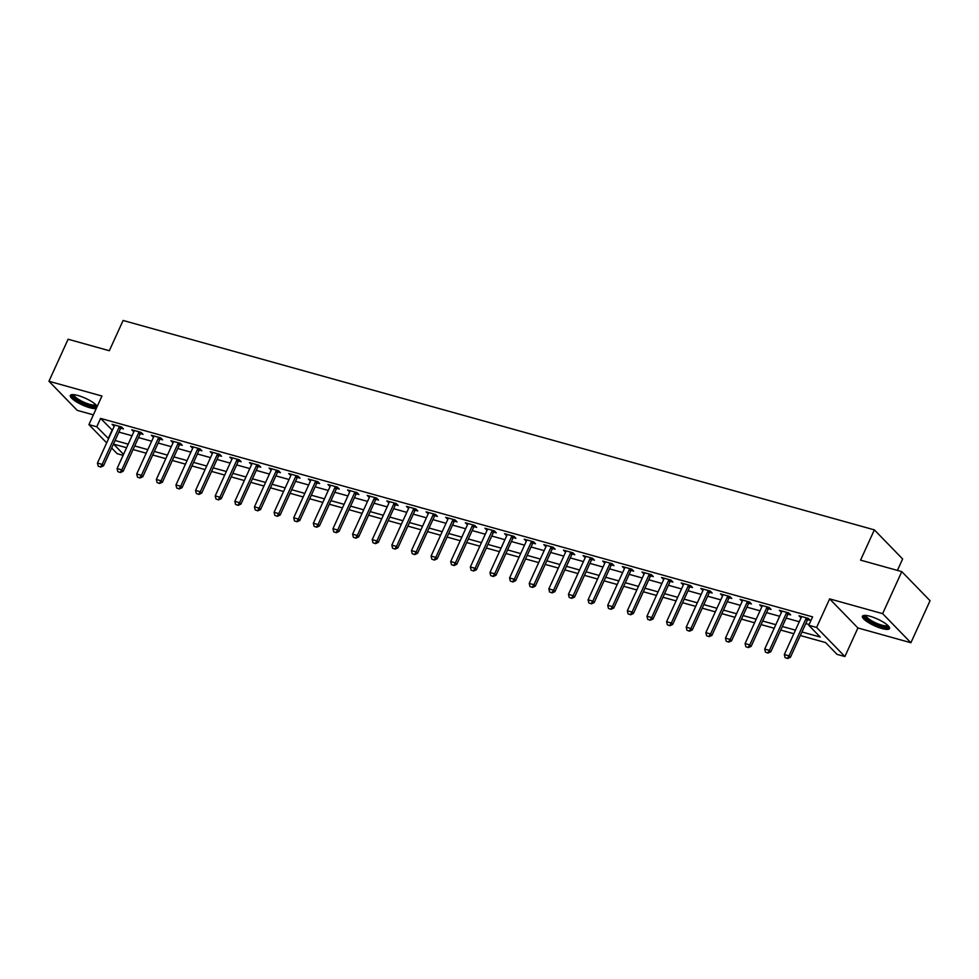 <?xml version="1.0" encoding="UTF-8"?>
<svg xmlns="http://www.w3.org/2000/svg" width="979" height="979" viewBox="0 0 979 979"><rect width="100%" height="100%" fill="white"/><g stroke="black" fill="none" stroke-linecap="round" stroke-linejoin="round"><path stroke-width="1.47" d="M97.215 406.407A14.869 3.683 -155.5 0 0 77.928 395.479A14.869 3.683 -155.5 0 0 70.353 395.443A14.869 3.683 -155.5 0 0 76.032 401.574A14.869 3.683 -155.5 0 0 89.848 407.741A14.869 3.683 -155.5 0 0 96.248 408.512M881.92 628.53A14.869 3.683 -155.5 0 0 889.495 628.567A14.869 3.683 -155.5 0 0 883.817 622.436A14.869 3.683 -155.5 0 0 870.001 616.268A14.869 3.683 -155.5 0 0 862.426 616.232A14.869 3.683 -155.5 0 0 868.104 622.363A14.869 3.683 -155.5 0 0 881.92 628.53M123.097 455.345L117.186 453.705L111.655 448.015M897.413 570.402L902.626 558.96L874.357 529.872L123.109 320.463L109.318 350.727L68.102 339.236L48.95 381.259L77.219 410.36L93.36 414.851M874.357 529.872L860.565 560.135L901.781 571.626L930.05 600.714L910.898 642.738L882.63 613.649L829.641 598.879L816.608 627.453L844.889 656.542L837.033 654.364L825.578 642.567L800.332 635.53M829.641 598.879L857.91 627.967L910.898 642.738M857.91 627.967L844.889 656.542M901.781 571.626L882.63 613.649M801.948 631.969L820.231 637.06L808.764 625.263L812.594 616.868L100.592 418.4L112.401 430.283M118.9 432.094L132.03 435.753M138.528 437.564L151.647 441.223M158.157 443.034L171.276 446.693M177.774 448.504L190.905 452.163M197.403 453.975L210.522 457.634M217.032 459.445L230.151 463.104M236.661 464.915L249.78 468.574M256.278 470.385L269.409 474.044M275.907 475.855L289.025 479.514M295.536 481.325L308.654 484.984M315.152 486.808L328.283 490.455M334.781 492.278L347.9 495.925M354.41 497.748L367.529 501.395M374.027 503.218L387.158 506.877M393.656 508.688L406.774 512.347M413.285 514.159L426.403 517.818M432.902 519.629L446.032 523.288M452.531 525.099L465.649 528.758M472.159 530.569L485.278 534.228M491.776 536.039L504.907 539.698M511.405 541.509L524.524 545.168M531.034 546.98L544.153 550.639M550.651 552.45L563.782 556.109M570.28 557.92L583.398 561.579M589.909 563.39L603.027 567.049M609.538 568.86L622.656 572.519M629.154 574.33L642.285 577.989M648.783 579.801L661.902 583.46M668.412 585.271L681.531 588.93M688.029 590.741L701.16 594.4M707.658 596.211L720.777 599.87M727.287 601.681L740.405 605.34M746.904 607.151L760.034 610.81M766.533 612.621L779.651 616.28M786.161 618.092L799.28 621.751M805.778 623.562L809.119 624.492M807.699 619.658L810.282 620.38L808.373 618.41L798.95 615.779L801.079 617.81M788.071 614.188L790.653 614.91L788.744 612.94L779.333 610.309L781.45 612.34M768.454 608.718L771.036 609.44L769.127 607.469L759.704 604.838L761.821 606.87M748.825 603.248L751.407 603.97L749.498 601.999L740.075 599.368L742.204 601.4M729.196 597.777L731.778 598.487L729.869 596.529L720.458 593.898L722.575 595.93M709.579 592.307L712.161 593.017L710.252 591.059L700.829 588.428L702.946 590.459M689.95 586.837L692.532 587.547L690.623 585.589L681.2 582.958L683.33 584.989M670.321 581.367L672.903 582.077L670.994 580.119L661.571 577.488L663.701 579.519M650.692 575.897L653.287 576.607L651.378 574.649L641.955 572.017L644.072 574.049M631.076 570.427L633.658 571.136L631.749 569.178L622.326 566.547L624.455 568.579M611.447 564.944L614.029 565.666L612.12 563.708L602.697 561.077L604.826 563.109M591.818 559.474L594.412 560.196L592.491 558.238L583.08 555.607L585.197 557.638M572.201 554.004L574.783 554.726L572.874 552.768L563.451 550.137L565.581 552.168M552.572 548.534L555.154 549.256L553.245 547.298L543.822 544.667L545.952 546.698M532.943 543.064L535.537 543.786L533.616 541.828L524.206 539.196L526.323 541.228M513.326 537.593L515.909 538.315L513.999 536.357L504.577 533.726L506.706 535.758M493.697 532.123L496.28 532.845L494.371 530.887L484.948 528.256L487.077 530.275M474.069 526.653L476.651 527.375L474.742 525.417L465.331 522.786L467.448 524.805M454.452 521.183L457.034 521.905L455.125 519.947L445.702 517.316L447.819 519.335M434.823 515.713L437.405 516.435L435.496 514.477L426.073 511.846L428.202 513.865M415.194 510.243L417.776 510.965L415.867 508.994L406.456 506.376L408.573 508.395M395.577 504.772L398.159 505.494L396.25 503.524L386.827 500.905L388.944 502.925M375.948 499.302L378.53 500.024L376.621 498.054L367.198 495.435L369.328 497.454M356.319 493.832L358.901 494.554L356.992 492.584L347.569 489.965L349.699 491.984M336.69 488.362L339.285 489.084L337.376 487.114L327.953 484.495L330.07 486.514M317.074 482.892L319.656 483.614L317.747 481.644L308.324 479.025L310.453 481.044M297.445 477.422L300.027 478.144L298.118 476.173L288.695 473.555L290.824 475.574M277.816 471.951L280.41 472.673L278.501 470.703L269.078 468.084L271.195 470.104M258.199 466.481L260.781 467.203L258.872 465.233L249.449 462.614L251.579 464.633M238.57 461.011L241.152 461.733L239.243 459.763L229.82 457.144L231.95 459.163M218.941 455.541L221.535 456.263L219.614 454.293L210.204 451.674L212.321 453.693M199.324 450.071L201.907 450.793L199.997 448.823L190.575 446.204L192.704 448.223M179.695 444.601L182.278 445.323L180.369 443.352L170.946 440.734L173.075 442.753M160.066 439.13L162.649 439.852L160.74 437.882L151.329 435.263L153.446 437.283M140.45 433.66L143.032 434.382L141.123 432.412L131.7 429.793L133.829 431.812M120.821 428.19L123.403 428.912L121.494 426.942L112.071 424.323L114.2 426.342M106.662 442.875L88.918 424.617L101.938 396.03L48.95 381.259M88.918 424.617L96.762 426.795L108.571 438.69M100.592 418.4L96.762 426.795M808.764 625.263L816.608 627.453M126.572 447.721L113.576 444.099L123.55 454.354M793.822 633.719L780.704 630.06M774.205 628.249L761.075 624.59M754.576 622.779L741.458 619.12M734.948 617.308L721.829 613.649M715.331 611.838L702.2 608.179M695.702 606.368L682.583 602.709M676.073 600.898L662.954 597.239M656.456 595.428L643.325 591.769M636.827 589.958L623.709 586.299M617.198 584.487L604.08 580.828M597.582 579.017L584.451 575.358M577.953 573.547L564.834 569.888M558.324 568.077L545.205 564.418M538.707 562.595L525.576 558.948M519.078 557.124L505.959 553.478M499.449 551.654L486.33 548.007M479.82 546.184L466.702 542.537M460.203 540.714L447.073 537.055M440.574 535.244L427.456 531.585M420.946 529.774L407.827 526.115M401.329 524.303L388.198 520.644M381.7 518.833L368.581 515.174M362.071 513.363L348.952 509.704M342.454 507.893L329.323 504.234M322.825 502.423L309.707 498.764M303.196 496.953L290.078 493.294M283.58 491.482L270.449 487.823M263.951 486.012L250.832 482.353M244.322 480.542L231.203 476.883M224.705 475.072L211.574 471.413M205.076 469.602L191.957 465.943M185.447 464.132L172.328 460.473M165.818 458.661L152.7 455.002M146.201 453.191L133.071 449.532M115.069 440.501L128.2 444.16M134.698 445.971L147.817 449.63M154.327 451.441L167.446 455.1M173.944 456.912L187.075 460.571M193.573 462.382L206.691 466.041M213.202 467.852L226.32 471.511M232.818 473.322L245.949 476.981M252.447 478.792L265.566 482.451M272.076 484.262L285.195 487.921M291.705 489.733L304.824 493.392M311.322 495.203L324.453 498.862M330.951 500.673L344.07 504.332M350.58 506.143L363.698 509.802M370.197 511.613L383.327 515.272M389.826 517.083L402.944 520.742M409.455 522.566L422.573 526.212M429.071 528.036L442.202 531.683M448.7 533.506L461.819 537.153M468.329 538.976L481.448 542.623M487.946 544.446L501.077 548.105M507.575 549.917L520.693 553.576M527.204 555.387L540.322 559.046M546.82 560.857L559.951 564.516M566.449 566.327L579.568 569.986M586.078 571.797L599.197 575.456M605.707 577.267L618.826 580.926M625.324 582.738L638.455 586.397M644.953 588.208L658.072 591.867M664.582 593.678L677.701 597.337M684.199 599.148L697.329 602.807M703.828 604.618L716.946 608.277M723.457 610.088L736.575 613.747M743.073 615.558L756.204 619.217M762.702 621.029L775.821 624.688M782.331 626.499L795.45 630.158M112.059 430.185L108.228 438.592M801.422 616.513L800.859 617.749M765.468 652.173L768.05 653.066L765.468 652.173L764.709 649.065L781.572 612.083A1.909 1.554 -44.2 0 0 781.731 611.557L781.242 612.279M762.176 605.573L761.613 606.809M742.547 600.103L741.984 601.339M706.593 635.763L709.175 636.656L706.593 635.763L705.835 632.654L722.698 595.673A1.909 1.554 -44.2 0 0 722.845 595.146L722.367 595.868M703.301 589.162L702.738 590.398M683.672 583.692L683.109 584.928M664.056 578.222L663.493 579.458M644.427 572.752L643.864 573.988M608.461 608.412L611.055 609.305L608.461 608.412L607.714 605.303L624.565 568.322A1.909 1.554 -44.2 0 0 624.724 567.796L624.235 568.518M605.169 561.811L604.618 563.047M569.215 597.471L571.797 598.365L569.215 597.471L568.456 594.363L585.32 557.381A1.909 1.554 -44.2 0 0 585.479 556.855L584.989 557.577M565.923 550.871L565.36 552.107M546.294 545.401L545.731 546.637M510.34 581.061L512.923 581.954L510.34 581.061L509.582 577.953L526.445 540.971A1.909 1.554 -44.2 0 0 526.604 540.445L526.115 541.167M507.049 534.461L506.486 535.697M471.095 570.121L473.677 571.002L471.095 570.121L470.336 567.012L487.187 530.031A1.909 1.554 -44.2 0 0 487.346 529.504L486.857 530.226M467.803 523.52L467.24 524.756M448.174 518.05L447.611 519.286M428.545 512.58L427.982 513.816M408.928 507.11L408.365 508.346M372.962 542.758L375.544 543.651L372.962 542.758L372.216 539.662L389.067 502.68A1.909 1.554 -44.2 0 0 389.226 502.141L388.736 502.876M369.67 496.169L369.107 497.393M350.054 490.699L349.491 491.923M330.425 485.229L329.862 486.453M310.796 479.759L310.233 480.983M274.842 515.407L277.424 516.3L274.842 515.407L274.083 512.311L290.934 475.329A1.909 1.554 -44.2 0 0 291.093 474.791L290.616 475.513M271.55 468.819L270.987 470.042M251.921 463.348L251.358 464.572M232.292 457.878L231.729 459.102M212.676 452.396L212.113 453.632M176.709 488.056L179.304 488.949L176.709 488.056L175.963 484.96L192.814 447.966A1.909 1.554 -44.2 0 0 192.973 447.44L192.484 448.162M173.418 441.456L172.855 442.692M137.464 477.116L140.046 478.009L137.464 477.116L136.705 474.02L153.568 437.026A1.909 1.554 -44.2 0 0 153.727 436.499L153.238 437.221M134.172 430.515L133.609 431.751M114.543 425.045L113.98 426.281M785.097 657.643L787.679 658.537L785.097 657.643L784.338 654.535L801.189 617.553A1.909 1.554 -44.2 0 0 801.348 617.027L801.434 616.476M806.586 617.908L806.206 618.385A1.909 1.554 -44.2 0 0 805.901 618.863L789.05 655.857L790.42 657.264L787.679 658.537M808.556 618.606L807.589 619.793A1.909 1.554 -44.2 0 0 807.283 620.282L790.42 657.264M784.338 654.535L789.05 655.857L787.446 658.304M786.969 612.438L786.578 612.915A1.909 1.554 -44.2 0 0 786.272 613.392L769.421 650.386L770.803 651.794L768.05 653.066M788.939 613.135L787.96 614.322A1.909 1.554 -44.2 0 0 787.654 614.812L770.803 651.794M764.709 649.065L769.421 650.386L767.817 652.834M745.839 646.703L748.421 647.596L745.839 646.703L745.092 643.595L761.943 606.613A1.909 1.554 -44.2 0 0 762.103 606.087L762.176 605.536M767.34 606.968L766.961 607.433A1.909 1.554 -44.2 0 0 766.655 607.922L749.792 644.916L751.174 646.324L748.421 647.596M769.31 607.665L768.331 608.852A1.909 1.554 -44.2 0 0 768.025 609.342L751.174 646.324M745.092 643.595L749.792 644.916L748.201 647.364M726.222 641.233L728.804 642.126L726.222 641.233L725.463 638.124L742.315 601.143A1.909 1.554 -44.2 0 0 742.474 600.616L742.559 600.066M747.711 601.498L747.332 601.963A1.909 1.554 -44.2 0 0 747.026 602.452L730.175 639.446L731.546 640.853L728.804 642.126M749.681 602.195L748.702 603.382A1.909 1.554 -44.2 0 0 748.397 603.872L731.546 640.853M725.463 638.124L730.175 639.446L728.572 641.894M728.095 596.027L727.703 596.492A1.909 1.554 -44.2 0 0 727.397 596.982L710.546 633.976L711.929 635.383L709.175 636.656M730.065 596.725L729.086 597.912A1.909 1.554 -44.2 0 0 728.78 598.402L711.929 635.383M705.835 632.654L710.546 633.976L708.943 636.423M888.357 625.973A12.874 3.182 24.5 0 1 888.332 626.266A12.874 3.182 24.5 0 1 875.74 624.174A12.874 3.182 24.5 0 1 864.812 615.84A12.874 3.182 24.5 0 1 865.13 615.387M863.074 615.644A14.783 3.659 -155.5 0 0 875.055 624.382A14.783 3.659 -155.5 0 0 889.507 627.686M866.048 615.448A11.919 2.949 -155.5 0 0 875.728 622.889A11.919 2.949 -155.5 0 0 887.696 625.312M96.285 405.184A12.874 3.182 24.5 0 1 89.664 405.575A12.874 3.182 24.5 0 1 77.096 399.836A12.874 3.182 24.5 0 1 73.058 394.598M73.988 394.659A11.919 2.949 -155.5 0 0 89.664 404.339A11.919 2.949 -155.5 0 0 95.624 404.523M71.002 394.855A14.783 3.659 -155.5 0 0 90.423 406.358A14.783 3.659 -155.5 0 0 96.897 407.105M686.964 630.292L689.546 631.186L686.964 630.292L686.218 627.184L703.069 590.202A1.909 1.554 -44.2 0 0 703.228 589.676L703.301 589.125M708.466 590.557L708.086 591.022A1.909 1.554 -44.2 0 0 707.78 591.512L690.917 628.506L692.3 629.913L689.546 631.186M710.436 591.255L709.457 592.442A1.909 1.554 -44.2 0 0 709.151 592.931L692.3 629.913M686.218 627.184L690.917 628.506L689.326 630.941M667.348 624.822L669.93 625.716L667.348 624.822L666.589 621.714L683.44 584.732A1.909 1.554 -44.2 0 0 683.599 584.206L683.685 583.655M688.837 585.087L688.457 585.552A1.909 1.554 -44.2 0 0 688.151 586.042L671.3 623.036L672.671 624.443L669.93 625.716M690.807 585.785L689.828 586.972A1.909 1.554 -44.2 0 0 689.522 587.461L672.671 624.443M666.589 621.714L671.3 623.036L669.697 625.471M647.719 619.352L650.301 620.245L647.719 619.352L646.96 616.244L663.811 579.262A1.909 1.554 -44.2 0 0 663.97 578.736L664.056 578.185M669.22 579.617L668.828 580.082A1.909 1.554 -44.2 0 0 668.522 580.571L651.671 617.553L653.042 618.973L650.301 620.245M671.19 580.314L670.211 581.502A1.909 1.554 -44.2 0 0 669.905 581.991L653.042 618.973M646.96 616.244L651.671 617.553L650.068 620.001M628.09 613.882L630.672 614.775L628.09 613.882L627.331 610.774L644.194 573.792A1.909 1.554 -44.2 0 0 644.353 573.266L644.427 572.715M649.591 574.147L649.212 574.612A1.909 1.554 -44.2 0 0 648.906 575.101L632.042 612.083L633.425 613.503L630.672 614.775M651.561 574.844L650.582 576.031A1.909 1.554 -44.2 0 0 650.276 576.521L633.425 613.503M627.331 610.774L632.042 612.083L630.452 614.531M629.962 568.677L629.583 569.142A1.909 1.554 -44.2 0 0 629.277 569.631L612.426 606.613L613.796 608.032L611.055 609.305M631.932 569.374L630.953 570.561A1.909 1.554 -44.2 0 0 630.647 571.051L613.796 608.032M607.714 605.303L612.426 606.613L610.823 609.06M588.844 602.942L591.426 603.835L588.844 602.942L588.085 599.833L604.936 562.852A1.909 1.554 -44.2 0 0 605.095 562.325L605.181 561.775M610.345 563.206L609.954 563.671A1.909 1.554 -44.2 0 0 609.648 564.161L592.797 601.143L594.167 602.562L591.426 603.835M612.316 563.904L611.337 565.091A1.909 1.554 -44.2 0 0 611.031 565.581L594.167 602.562M588.085 599.833L592.797 601.143L591.194 603.59M590.716 557.736L590.337 558.201A1.909 1.554 -44.2 0 0 590.031 558.691L573.168 595.673L574.551 597.092L571.797 598.365M592.687 558.434L591.708 559.621A1.909 1.554 -44.2 0 0 591.402 560.11L574.551 597.092M568.456 594.363L573.168 595.673L571.577 598.12M549.586 592.001L552.18 592.895L549.586 592.001L548.84 588.893L565.691 551.911A1.909 1.554 -44.2 0 0 565.85 551.385L565.935 550.834M571.087 552.266L570.708 552.731A1.909 1.554 -44.2 0 0 570.402 553.221L553.551 590.202L554.922 591.622L552.18 592.895M573.058 552.964L572.079 554.151A1.909 1.554 -44.2 0 0 571.773 554.64L554.922 591.622M548.84 588.893L553.551 590.202L551.948 592.65M529.969 586.531L532.552 587.424L529.969 586.531L529.211 583.423L546.062 546.441A1.909 1.554 -44.2 0 0 546.221 545.915L546.306 545.364M551.471 546.796L551.079 547.261A1.909 1.554 -44.2 0 0 550.773 547.75L533.922 584.732L535.293 586.152L532.552 587.424M553.441 547.494L552.462 548.681A1.909 1.554 -44.2 0 0 552.156 549.17L535.293 586.152M529.211 583.423L533.922 584.732L532.319 587.18M531.842 541.326L531.462 541.791A1.909 1.554 -44.2 0 0 531.156 542.28L514.293 579.262L515.676 580.682L512.923 581.954M533.812 542.011L532.833 543.21A1.909 1.554 -44.2 0 0 532.527 543.7L515.676 580.682M509.582 577.953L514.293 579.262L512.69 581.71M490.712 575.591L493.306 576.484L490.712 575.591L489.965 572.482L506.816 535.501A1.909 1.554 -44.2 0 0 506.975 534.975L507.061 534.412M512.213 535.856L511.833 536.321A1.909 1.554 -44.2 0 0 511.527 536.81L494.676 573.792L496.047 575.211L493.306 576.484M514.183 536.541L513.204 537.74A1.909 1.554 -44.2 0 0 512.898 538.23L496.047 575.211M489.965 572.482L494.676 573.792L493.073 576.239M492.584 530.385L492.204 530.851A1.909 1.554 -44.2 0 0 491.899 531.34L475.048 568.322L476.418 569.741L473.677 571.002M494.554 531.071L493.587 532.27A1.909 1.554 -44.2 0 0 493.281 532.76L476.418 569.741M470.336 567.012L475.048 568.322L473.444 570.769M451.466 564.65L454.048 565.532L451.466 564.65L450.707 561.542L467.57 524.56A1.909 1.554 -44.2 0 0 467.729 524.022L467.803 523.471M472.967 524.915L472.576 525.38A1.909 1.554 -44.2 0 0 472.27 525.87L455.419 562.852L456.801 564.271L454.048 565.532M474.937 525.601L473.958 526.8A1.909 1.554 -44.2 0 0 473.652 527.289L456.801 564.271M450.707 561.542L455.419 562.852L453.815 565.299M431.837 559.18L434.419 560.061L431.837 559.18L431.09 556.072L447.941 519.09A1.909 1.554 -44.2 0 0 448.101 518.552L448.174 518.001M453.338 519.445L452.959 519.91A1.909 1.554 -44.2 0 0 452.653 520.4L435.802 557.381L437.172 558.801L434.419 560.061M455.308 520.13L454.329 521.33A1.909 1.554 -44.2 0 0 454.023 521.819L437.172 558.801M431.09 556.072L435.802 557.381L434.199 559.829M412.22 553.71L414.802 554.591L412.22 553.71L411.461 550.602L428.312 513.62A1.909 1.554 -44.2 0 0 428.472 513.082L428.557 512.531M433.709 513.975L433.33 514.44A1.909 1.554 -44.2 0 0 433.024 514.93L416.173 551.911L417.543 553.331L414.802 554.591M435.679 514.66L434.713 515.86A1.909 1.554 -44.2 0 0 434.407 516.349L417.543 553.331M411.461 550.602L416.173 551.911L414.57 554.359M392.591 548.228L395.173 549.121L392.591 548.228L391.833 545.132L408.696 508.15A1.909 1.554 -44.2 0 0 408.843 507.611L408.928 507.061M414.093 508.505L413.701 508.97A1.909 1.554 -44.2 0 0 413.395 509.459L396.544 546.441L397.927 547.861L395.173 549.121M416.063 509.19L415.084 510.389A1.909 1.554 -44.2 0 0 414.778 510.879L397.927 547.861M391.833 545.132L396.544 546.441L394.941 548.889M394.464 503.035L394.084 503.5A1.909 1.554 -44.2 0 0 393.778 503.989L376.915 540.971L378.298 542.39L375.544 543.651M396.434 503.72L395.455 504.919A1.909 1.554 -44.2 0 0 395.149 505.409L378.298 542.39M372.216 539.662L376.915 540.971L375.324 543.418M353.346 537.287L355.928 538.181L353.346 537.287L352.587 534.191L369.438 497.21A1.909 1.554 -44.2 0 0 369.597 496.671L369.683 496.12M374.835 497.565L374.455 498.03A1.909 1.554 -44.2 0 0 374.149 498.519L357.298 535.501L358.669 536.92L355.928 538.181M376.805 498.25L375.826 499.449A1.909 1.554 -44.2 0 0 375.52 499.939L358.669 536.92M352.587 534.191L357.298 535.501L355.695 537.948M333.717 531.817L336.299 532.711L333.717 531.817L332.958 528.721L349.809 491.739A1.909 1.554 -44.2 0 0 349.968 491.201L350.054 490.65M355.218 492.094L354.826 492.559A1.909 1.554 -44.2 0 0 354.52 493.049L337.669 530.031L339.04 531.45L336.299 532.711M357.188 492.78L356.209 493.979A1.909 1.554 -44.2 0 0 355.903 494.468L339.04 531.45M332.958 528.721L337.669 530.031L336.066 532.478M314.088 526.347L316.67 527.24L314.088 526.347L313.341 523.251L330.192 486.269A1.909 1.554 -44.2 0 0 330.351 485.731L330.425 485.18M335.589 486.624L335.21 487.089A1.909 1.554 -44.2 0 0 334.904 487.579L318.04 524.56L319.423 525.98L316.67 527.24M337.559 487.309L336.58 488.509A1.909 1.554 -44.2 0 0 336.274 488.998L319.423 525.98M313.341 523.251L318.04 524.56L316.45 527.008M294.459 520.877L297.053 521.77L294.459 520.877L293.712 517.781L310.563 480.799A1.909 1.554 -44.2 0 0 310.722 480.261L310.808 479.71M315.96 481.154L315.581 481.619A1.909 1.554 -44.2 0 0 315.275 482.109L298.424 519.09L299.794 520.51L297.053 521.77M317.93 481.839L316.951 483.039A1.909 1.554 -44.2 0 0 316.645 483.528L299.794 520.51M293.712 517.781L298.424 519.09L296.821 521.538M296.343 475.684L295.952 476.149A1.909 1.554 -44.2 0 0 295.646 476.638L278.795 513.62L280.165 515.04L277.424 516.3M298.314 476.369L297.335 477.568A1.909 1.554 -44.2 0 0 297.029 478.058L280.165 515.04M274.083 512.311L278.795 513.62L277.192 516.068M255.213 509.937L257.795 510.83L255.213 509.937L254.454 506.841L271.318 469.859A1.909 1.554 -44.2 0 0 271.477 469.32L271.55 468.77M276.714 470.214L276.335 470.679A1.909 1.554 -44.2 0 0 276.029 471.168L259.166 508.15L260.549 509.569L257.795 510.83M278.685 470.899L277.706 472.098A1.909 1.554 -44.2 0 0 277.4 472.576L260.549 509.569M254.454 506.841L259.166 508.15L257.575 510.597M235.584 504.466L238.178 505.36L235.584 504.466L234.838 501.37L251.689 464.389A1.909 1.554 -44.2 0 0 251.848 463.85L251.933 463.3M257.085 464.744L256.706 465.209A1.909 1.554 -44.2 0 0 256.4 465.698L239.549 502.68L240.92 504.099L238.178 505.36M259.056 465.429L258.077 466.628A1.909 1.554 -44.2 0 0 257.771 467.105L240.92 504.099M234.838 501.37L239.549 502.68L237.946 505.127M215.967 498.996L218.55 499.89L215.967 498.996L215.209 495.9L232.06 458.918A1.909 1.554 -44.2 0 0 232.219 458.38L232.304 457.829M237.469 459.273L237.077 459.738A1.909 1.554 -44.2 0 0 236.771 460.228L219.92 497.21L221.291 498.629L218.55 499.89M239.439 459.959L238.46 461.146A1.909 1.554 -44.2 0 0 238.154 461.635L221.291 498.629M215.209 495.9L219.92 497.21L218.317 499.657M196.338 493.526L198.921 494.419L196.338 493.526L195.58 490.43L212.443 453.436A1.909 1.554 -44.2 0 0 212.602 452.91L212.676 452.359M217.84 453.803L217.46 454.268A1.909 1.554 -44.2 0 0 217.154 454.758L200.291 491.739L201.674 493.159L198.921 494.419M219.81 454.489L218.831 455.676A1.909 1.554 -44.2 0 0 218.525 456.165L201.674 493.159M195.58 490.43L200.291 491.739L198.7 494.187M198.211 448.333L197.831 448.798A1.909 1.554 -44.2 0 0 197.525 449.288L180.674 486.269L182.045 487.689L179.304 488.949M200.181 449.018L199.202 450.205A1.909 1.554 -44.2 0 0 198.896 450.695L182.045 487.689M175.963 484.96L180.674 486.269L179.071 488.717M157.093 482.586L159.675 483.479L157.093 482.586L156.334 479.49L173.185 442.496A1.909 1.554 -44.2 0 0 173.344 441.97L173.43 441.419M178.594 442.863L178.202 443.328A1.909 1.554 -44.2 0 0 177.897 443.817L161.045 480.799L162.416 482.219L159.675 483.479M180.552 443.548L179.585 444.735A1.909 1.554 -44.2 0 0 179.279 445.225L162.416 482.219M156.334 479.49L161.045 480.799L159.442 483.247M158.965 437.393L158.586 437.858A1.909 1.554 -44.2 0 0 158.28 438.347L141.417 475.329L142.799 476.749L140.046 478.009M160.935 438.078L159.956 439.265A1.909 1.554 -44.2 0 0 159.65 439.755L142.799 476.749M136.705 474.02L141.417 475.329L139.813 477.776M117.835 471.645L120.417 472.539L117.835 471.645L117.088 468.549L133.939 431.555A1.909 1.554 -44.2 0 0 134.099 431.029L134.172 430.479M139.336 431.923L138.957 432.388A1.909 1.554 -44.2 0 0 138.651 432.877L121.8 469.859L123.17 471.266L120.417 472.539M141.306 432.608L140.327 433.795A1.909 1.554 -44.2 0 0 140.021 434.284L123.17 471.266M117.088 468.549L121.8 469.859L120.197 472.306M98.218 466.175L100.8 467.069L98.218 466.175L97.459 463.079L114.31 426.085A1.909 1.554 -44.2 0 0 114.47 425.559L114.555 425.008M119.707 426.452L119.328 426.917A1.909 1.554 -44.2 0 0 119.022 427.407L102.171 464.389L103.541 465.796L100.8 467.069M121.677 427.138L120.711 428.325A1.909 1.554 -44.2 0 0 120.405 428.814L103.541 465.796M97.459 463.079L102.171 464.389L100.568 466.836M805.901 618.863L807.283 620.282M806.206 618.385L807.589 619.793M786.272 613.392L787.654 614.812M786.578 612.915L787.96 614.322M766.655 607.922L768.025 609.342M766.961 607.433L768.331 608.852M747.026 602.452L748.397 603.872M747.332 601.963L748.702 603.382M727.397 596.982L728.78 598.402M727.703 596.492L729.086 597.912M707.78 591.512L709.151 592.931M708.086 591.022L709.457 592.442M688.151 586.042L689.522 587.461M688.457 585.552L689.828 586.972M668.522 580.571L669.905 581.991M668.828 580.082L670.211 581.502M648.906 575.101L650.276 576.521M649.212 574.612L650.582 576.031M629.277 569.631L630.647 571.051M629.583 569.142L630.953 570.561M609.648 564.161L611.031 565.581M609.954 563.671L611.337 565.091M590.031 558.691L591.402 560.11M590.337 558.201L591.708 559.621M570.402 553.221L571.773 554.64M570.708 552.731L572.079 554.151M550.773 547.75L552.156 549.17M551.079 547.261L552.462 548.681M531.156 542.28L532.527 543.7M531.462 541.791L532.833 543.21M511.527 536.81L512.898 538.23M511.833 536.321L513.204 537.74M491.899 531.34L493.281 532.76M492.204 530.851L493.587 532.27M472.27 525.87L473.652 527.289M472.576 525.38L473.958 526.8M452.653 520.4L454.023 521.819M452.959 519.91L454.329 521.33M433.024 514.93L434.407 516.349M433.33 514.44L434.713 515.86M413.395 509.459L414.778 510.879M413.701 508.97L415.084 510.389M393.778 503.989L395.149 505.409M394.084 503.5L395.455 504.919M374.149 498.519L375.52 499.939M374.455 498.03L375.826 499.449M354.52 493.049L355.903 494.468M354.826 492.559L356.209 493.979M334.904 487.579L336.274 488.998M335.21 487.089L336.58 488.509M315.275 482.109L316.645 483.528M315.581 481.619L316.951 483.039M295.646 476.638L297.029 478.058M295.952 476.149L297.335 477.568M276.029 471.168L277.4 472.576M276.335 470.679L277.706 472.098M256.4 465.698L257.771 467.105M256.706 465.209L258.077 466.628M236.771 460.228L238.154 461.635M237.077 459.738L238.46 461.146M217.154 454.758L218.525 456.165M217.46 454.268L218.831 455.676M197.525 449.288L198.896 450.695M197.831 448.798L199.202 450.205M177.897 443.817L179.279 445.225M178.202 443.328L179.585 444.735M158.28 438.347L159.65 439.755M158.586 437.858L159.956 439.265M138.651 432.877L140.021 434.284M138.957 432.388L140.327 433.795M119.022 427.407L120.405 428.814M119.328 426.917L120.711 428.325"/></g></svg>
